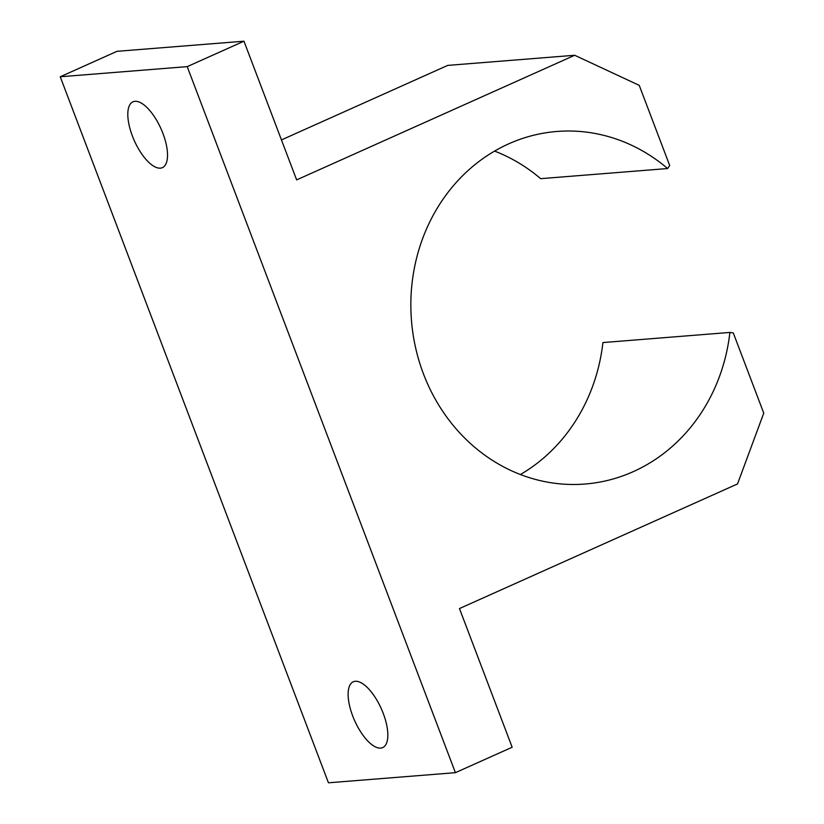 <?xml version="1.0" encoding="UTF-8"?>
<svg xmlns="http://www.w3.org/2000/svg" width="824" height="824" viewBox="0 0 824 824"><rect width="100%" height="100%" fill="white"/><g stroke="black" fill="none" stroke-linecap="round" stroke-linejoin="round"><path stroke-width="1.24" d="M380.667 748.11A36.05 14.605 65.9 0 1 352.682 715.912A36.05 14.605 65.9 0 1 353.238 681.798A36.05 14.605 65.9 0 1 381.306 708.722A36.05 14.605 65.9 0 1 382.717 747.595A36.05 14.605 65.9 0 1 380.667 748.11M494.596 151.101A176.841 160.021 85.4 0 1 540.657 178.664L667.625 168.539L669.696 165.542L639.239 85.356L574.689 55.27L296.64 179.889L243.956 41.2L187.213 66.631L60.245 76.766L328.446 782.8L455.404 772.675L512.157 747.234L459.473 608.555L737.521 483.935L763.755 413.154L733.298 332.968L729.889 332.433L602.921 342.568A176.841 160.021 85.4 0 1 520.408 474.531M187.213 66.631L455.404 772.675M160.361 168.148A36.05 14.605 65.9 0 1 132.376 135.96A36.05 14.605 65.9 0 1 132.932 101.836A36.05 14.605 65.9 0 1 160.999 128.76A36.05 14.605 65.9 0 1 162.421 167.632A36.05 14.605 65.9 0 1 160.361 168.148M243.956 41.2L116.987 51.325L60.245 76.766M574.689 55.27L447.72 65.395L281.458 139.915M667.625 168.539A176.841 160.021 85.4 0 0 556.921 131.469A176.841 160.021 85.4 0 0 411.464 320.474A176.841 160.021 85.4 0 0 585.05 484.028A176.841 160.021 85.4 0 0 729.889 332.433"/></g></svg>
